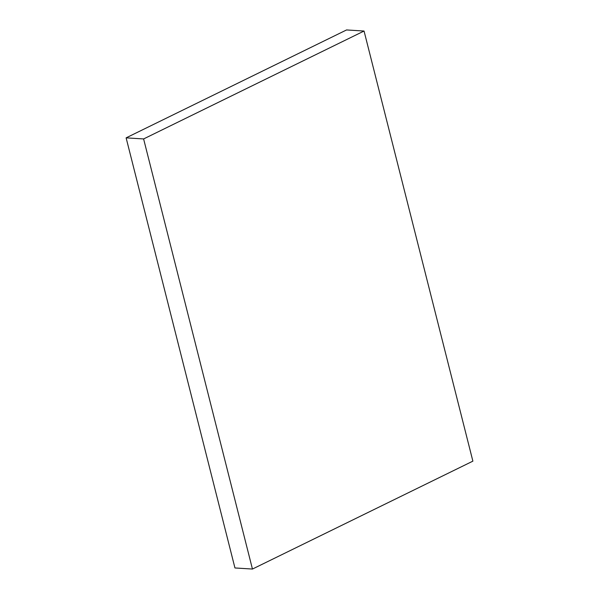 <?xml version="1.0" encoding="UTF-8"?>
<svg xmlns="http://www.w3.org/2000/svg" width="599" height="599" viewBox="0 0 599 599"><rect width="100%" height="100%" fill="white"/><g stroke="black" fill="none" stroke-linecap="round" stroke-linejoin="round"><path stroke-width="0.9" d="M364.05 31.036L472.881 461.148L252.449 569.05L143.61 138.938L364.05 31.036L346.551 29.95L126.119 137.852L143.61 138.938M126.119 137.852L234.95 567.964L252.449 569.05"/></g></svg>
